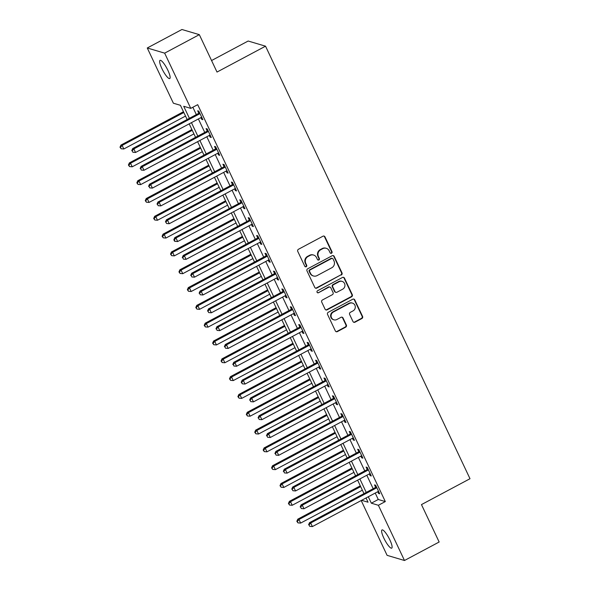 <?xml version="1.0" encoding="UTF-8"?>
<svg xmlns="http://www.w3.org/2000/svg" width="590" height="590" viewBox="0 0 590 590"><rect width="100%" height="100%" fill="white"/><g stroke="black" fill="none" stroke-linecap="round" stroke-linejoin="round"><path stroke-width="0.89" d="M331.514 253.235A1.106 1.055 106.5 0 0 332.008 251.746L324.979 236.885A1.586 1.505 106.5 0 0 322.959 236.207L298.459 249.275A1.586 1.505 106.5 0 0 297.758 251.399L304.787 266.267A1.106 1.055 106.5 0 0 306.203 266.732A1.106 1.055 106.5 0 0 306.689 265.249L305.782 263.324A5.059 4.823 106.5 0 1 308.017 256.525L310.06 255.433A5.059 4.823 106.5 0 1 316.535 257.587L317.442 259.512A1.106 1.055 106.5 0 0 318.858 259.983A1.106 1.055 106.5 0 0 319.345 258.494L318.438 256.576A5.059 4.823 106.5 0 1 320.68 249.777L322.723 248.685A5.059 4.823 106.5 0 1 329.191 250.839L330.098 252.763A1.106 1.055 106.5 0 0 331.514 253.235M330.511 253.213A1.106 1.055 106.5 0 0 331.536 251.606L324.507 236.745A1.586 1.505 106.5 0 0 323.829 236.044M305.192 266.717A1.106 1.055 106.5 0 0 306.217 265.109L305.31 263.184L305.782 263.324M317.855 259.969A1.106 1.055 106.5 0 0 318.88 258.361L317.966 256.436L318.438 256.576M383.861 538.146A10.318 2.286 61.9 0 1 382.01 529.938A10.318 2.286 61.9 0 1 389.872 539.931A10.318 2.286 61.9 0 1 391.716 548.139A10.318 2.286 61.9 0 1 383.861 538.146M161.881 68.558A10.318 2.286 61.9 0 1 160.038 60.35A10.318 2.286 61.9 0 1 167.899 70.343A10.318 2.286 61.9 0 1 169.743 78.551A10.318 2.286 61.9 0 1 161.881 68.558M352.975 321.528A1.586 1.505 106.5 0 0 354.996 322.199L361.869 318.534A1.586 1.505 106.5 0 0 362.57 316.41L354.767 299.904A1.586 1.505 106.5 0 0 352.746 299.226L328.247 312.294A1.586 1.505 106.5 0 0 327.546 314.418L335.349 330.931A1.586 1.505 106.5 0 0 337.369 331.602L345.674 327.17A1.586 1.505 106.5 0 0 346.374 325.046L343.033 317.981A1.586 1.505 106.5 0 0 341.013 317.309L336.897 319.507A4.233 4.034 106.5 0 1 331.093 316.196A4.233 4.034 106.5 0 1 333.357 312.022L349.487 303.422A4.233 4.034 106.5 0 1 355.291 306.734A4.233 4.034 106.5 0 1 353.026 310.901L350.335 312.339A1.586 1.505 106.5 0 0 349.634 314.463L352.975 321.528M187.141 119.512L180.422 105.3L173.379 103.213L147.271 47.989L181.941 29.5L199.324 34.655L217.009 72.061L265.537 46.182L470.001 478.719L421.467 504.598L439.152 542.011L404.482 560.5L387.099 555.345L361.198 500.541M199.324 34.655L164.654 53.144L190.762 108.368L183.711 106.281L189.405 118.31M375.225 493.056L378.264 499.487L385.314 501.574L197.694 104.673L190.762 108.368M385.314 501.574L378.374 505.276L404.482 560.5M341.308 275.029A1.586 1.505 106.5 0 0 342.008 272.905L334.206 256.399A1.586 1.505 106.5 0 0 332.185 255.721L307.685 268.789A1.586 1.505 106.5 0 0 306.984 270.913L314.787 287.426A1.586 1.505 106.5 0 0 316.808 288.097L340.836 274.888A1.586 1.505 106.5 0 0 341.536 272.764L333.733 256.259A1.586 1.505 106.5 0 0 333.055 255.559M344.486 278.148L352.289 294.653A1.586 1.505 106.5 0 1 351.588 296.785L327.089 309.846A1.586 1.505 106.5 0 1 325.068 309.175L321.727 302.11A1.586 1.505 106.5 0 1 322.428 299.986L332.362 294.69A1.586 1.505 106.5 0 0 333.062 292.559L330.85 287.876A1.586 1.505 106.5 0 0 328.829 287.205L318.482 292.721A1.106 1.055 106.5 0 1 316.963 291.851A1.106 1.055 106.5 0 1 317.553 290.759L342.466 277.477A1.586 1.505 106.5 0 1 344.486 278.148L344.014 278.008L351.817 294.521L352.289 294.653M192.856 107.247L196.337 114.615M198.388 118.951L204.752 132.425M206.81 136.769L213.174 150.244M215.232 154.58L221.597 168.054M223.647 172.398L230.019 185.872M232.069 190.216L238.441 203.683M240.491 208.027L246.863 221.501M248.914 225.845L255.278 239.311M257.336 243.655L263.701 257.129M265.751 261.473L272.123 274.947M274.173 279.284L280.545 292.758M282.595 297.102L288.967 310.576M291.018 314.913L297.382 328.387M299.44 332.731L305.804 346.205M307.862 350.541L314.227 364.015M316.277 368.359L322.649 381.833M324.699 386.17L331.071 399.644M333.121 403.988L339.493 417.462M341.544 421.798L347.908 435.273M349.966 439.616L356.331 453.091M358.381 457.427L364.753 470.901M366.803 475.245L373.175 488.719M200.888 117.624L201.699 119.335L202.871 119.682L198.83 111.134L197.657 110.787L198.749 113.103M209.31 135.434L210.121 137.153L211.294 137.5L207.252 128.952L206.08 128.598L207.171 130.921M217.732 153.253L218.543 154.964L219.716 155.317L215.675 146.763L214.494 146.416L215.593 148.732M226.147 171.063L226.958 172.782L228.138 173.128L224.097 164.581L222.917 164.227L224.016 166.55M234.569 188.881L235.381 190.592L236.553 190.946L232.512 182.391L231.339 182.044L232.438 184.36M242.992 206.692L243.803 208.41L244.975 208.757L240.934 200.209L239.761 199.855L240.853 202.178M251.414 224.51L252.225 226.221L253.398 226.575L249.356 218.02L248.184 217.673L249.275 219.989M259.836 242.32L260.647 244.039L261.82 244.385L257.778 235.838L256.606 235.491L257.697 237.807M268.251 260.138L269.062 261.849L270.242 262.203L266.201 253.648L265.021 253.302L266.12 255.618M276.673 277.949L277.484 279.667L278.657 280.014L274.616 271.466L273.443 271.12L274.542 273.435M285.095 295.767L285.907 297.485L287.079 297.832L283.038 289.277L281.865 288.93L282.964 291.246M293.518 313.578L294.329 315.296L295.502 315.643L291.46 307.095L290.287 306.748L291.379 309.064M301.94 331.396L302.751 333.114L303.924 333.461L299.882 324.906L298.71 324.559L299.801 326.875M310.362 349.206L311.166 350.925L312.346 351.271L308.305 342.724L307.125 342.377L308.223 344.693M318.777 367.024L319.588 368.743L320.768 369.089L316.719 360.534L315.547 360.188L316.646 362.511M327.199 384.842L328.011 386.553L329.183 386.9L325.142 378.352L323.969 378.006L325.068 380.321M335.622 402.653L336.433 404.371L337.605 404.718L333.564 396.163L332.391 395.816L333.483 398.139M344.044 420.471L344.855 422.182L346.028 422.529L341.986 413.981L340.814 413.634L341.905 415.95M352.466 438.281L353.277 440L354.45 440.347L350.408 431.799L349.228 431.445L350.327 433.768M360.881 456.1L361.692 457.811L362.872 458.157L358.831 449.61L357.651 449.263L358.75 451.579M369.303 473.91L370.114 475.628L371.287 475.975L367.245 467.428L366.073 467.074L367.172 469.397M377.725 491.728L378.537 493.439L379.709 493.793L375.668 485.238L374.495 484.892L375.594 487.207M265.537 46.182L248.161 41.027L211.559 60.541M147.271 47.989L164.654 53.144M361.633 500.313L368.042 502.208L366.036 497.96M363.978 493.624L357.614 480.149M355.564 475.805L349.192 462.331M347.141 457.988L340.769 444.521M338.719 440.177L332.347 426.703M330.297 422.359L323.932 408.892M321.875 404.548L315.51 391.074M313.46 386.73L307.088 373.264M305.037 368.92L298.665 355.445M296.615 351.102L290.243 337.628M288.193 333.291L281.828 319.817M279.771 315.473L273.406 301.999M271.348 297.662L264.984 284.188M262.933 279.844L256.562 266.37M254.511 262.034L248.139 248.56M246.089 244.216L239.717 230.742M237.667 226.405L231.302 212.931M229.244 208.587L222.88 195.113M220.83 190.777L214.458 177.302M212.407 172.959L206.035 159.484M203.985 155.148L197.613 141.674M195.563 137.33L189.198 123.856M368.293 496.758L371.331 503.189L378.374 505.276M191.455 122.654L197.82 136.128M199.877 140.464L206.242 153.938M208.292 158.282L214.664 171.756M216.714 176.093L223.086 189.567M225.137 193.911L231.509 207.385M233.559 211.721L239.924 225.196M241.981 229.54L248.346 243.014M250.396 247.357L256.768 260.824M258.818 265.168L265.19 278.642M267.241 282.986L273.613 296.453M275.663 300.797L282.035 314.271M284.085 318.615L290.45 332.089M292.507 336.425L298.872 349.9M300.922 354.243L307.294 367.718M309.344 372.054L315.716 385.528M317.767 389.872L324.139 403.346M326.189 407.683L332.554 421.157M334.611 425.501L340.976 438.975M343.026 443.311L349.398 456.785M351.448 461.129L357.82 474.603M359.87 478.94L366.243 492.414M378.264 499.487L371.331 503.189M201.699 119.335L202.503 118.907M210.121 137.153L210.925 136.718M218.543 154.964L219.347 154.536M226.958 172.782L227.769 172.354M235.381 190.592L236.192 190.164M243.803 208.41L244.607 207.982M252.225 226.221L253.029 225.793M260.647 244.039L261.451 243.611M269.062 261.849L269.873 261.422M277.484 279.667L278.296 279.24M285.907 297.485L286.711 297.05M294.329 315.296L295.133 314.868M302.751 333.114L303.555 332.679M311.166 350.925L311.977 350.497M319.588 368.743L320.4 368.308M328.011 386.553L328.814 386.125M336.433 404.371L337.237 403.936M344.855 422.182L345.659 421.754M353.277 440L354.081 439.565M361.692 457.811L362.503 457.383M370.114 475.628L370.926 475.193M378.537 493.439L379.341 493.011M326.277 248.309L325.805 248.169A5.059 4.823 106.5 0 0 322.251 248.545L322.723 248.685M317.966 256.436A5.059 4.823 106.5 0 1 320.208 249.636L322.251 248.545M313.615 255.057L313.15 254.917A5.059 4.823 106.5 0 0 309.595 255.3L310.06 255.433M305.31 263.184A5.059 4.823 106.5 0 1 307.552 256.385L309.595 255.3M315.466 288.127A1.586 1.505 106.5 0 0 316.336 287.957L340.836 274.888M333.026 258.951A1.106 1.055 106.5 0 0 331.61 258.479L310.104 269.947A1.106 1.055 106.5 0 0 309.617 271.437L310.576 273.465A5.059 4.823 106.5 0 0 317.044 275.619L331.742 267.779A5.059 4.823 106.5 0 0 333.984 260.979L333.026 258.951M332.391 258.398L331.919 258.258A1.106 1.055 106.5 0 0 331.138 258.339L331.61 258.479M313.489 275.995L313.017 275.855A5.059 4.823 106.5 0 1 310.104 273.325L309.145 271.297A1.106 1.055 106.5 0 1 309.632 269.814L331.138 258.339M325.746 309.875A1.586 1.505 106.5 0 0 326.617 309.706L351.124 296.645A1.586 1.505 106.5 0 0 351.817 294.521M329.935 287.087L329.471 286.947A1.586 1.505 106.5 0 0 328.357 287.065L318.482 292.721M317.479 292.706A1.106 1.055 106.5 0 0 318.01 292.581M342.672 289.189A4.233 4.034 106.5 0 0 342.112 281.386A4.233 4.034 106.5 0 0 339.139 281.703L333.453 284.734A1.586 1.505 106.5 0 0 332.753 286.858L334.973 291.548A1.586 1.505 106.5 0 0 336.993 292.22L342.672 289.189M342.112 281.386L341.64 281.246A4.233 4.034 106.5 0 0 338.667 281.563L339.139 281.703M335.88 292.338L335.415 292.197A1.586 1.505 106.5 0 1 334.501 291.408L332.288 286.718A1.586 1.505 106.5 0 1 332.981 284.594L338.667 281.563M344.014 278.008A1.586 1.505 106.5 0 0 343.336 277.307M352.459 303.105L351.987 302.965A4.233 4.034 106.5 0 0 349.015 303.282L349.487 303.422M333.925 319.824L333.453 319.684A4.233 4.034 106.5 0 1 332.885 311.881L349.015 303.282M336.035 331.632A1.586 1.505 106.5 0 0 336.905 331.462L345.209 327.03A1.586 1.505 106.5 0 0 345.902 324.906L342.569 317.848A1.586 1.505 106.5 0 0 341.883 317.14M353.661 322.229A1.586 1.505 106.5 0 0 354.531 322.059L361.405 318.394A1.586 1.505 106.5 0 0 362.105 316.269L354.302 299.764A1.586 1.505 106.5 0 0 353.617 299.064M183.46 111.731L120.943 145.074L122.123 145.42L123.804 148.982L185.518 116.075M183.829 112.513L122.123 145.42L120.471 147.345L119.999 147.212L121.142 148.776L120.471 147.345M123.804 148.982L121.142 148.776M119.999 147.212L120.943 145.074M199.317 113.995L198.144 113.649L132.691 148.555L133.864 148.901L199.317 113.995A1.615 1.534 106.5 0 0 199.789 113.619L199.929 113.45M132.212 150.834L132.89 152.257L132.212 150.834L133.864 148.901L135.545 152.471L200.998 117.558A1.615 1.534 106.5 0 1 201.566 117.388L201.78 117.366M198.144 113.649A1.615 1.534 106.5 0 0 198.609 113.273L199.398 112.343M132.691 148.555L131.747 150.693M132.89 152.257L135.545 152.471M191.883 129.549L129.365 162.892L130.537 163.238L132.226 166.8L193.94 133.886M192.252 130.324L130.537 163.238L128.893 165.163L128.421 165.023L129.564 166.587L128.893 165.163M132.226 166.8L129.564 166.587M128.421 165.023L129.365 162.892M200.305 147.36L137.787 180.702L138.96 181.049L140.649 184.611L202.355 151.704M200.674 148.142L138.96 181.049L137.315 182.974L136.843 182.841L137.986 184.405L137.315 182.974M140.649 184.611L137.986 184.405M136.843 182.841L137.787 180.702M208.727 165.178L146.209 198.52L147.382 198.867L149.064 202.429L210.778 169.514M209.096 165.952L147.382 198.867L145.73 200.792L145.265 200.652L146.409 202.215L145.73 200.792M149.064 202.429L146.409 202.215M145.265 200.652L146.209 198.52M207.739 131.813L206.559 131.467L141.113 166.373L142.286 166.719L207.739 131.813A1.615 1.534 106.5 0 0 208.204 131.43L208.344 131.268M140.634 168.644L141.312 170.067L140.634 168.644L142.286 166.719L143.967 170.281L209.421 135.376A1.615 1.534 106.5 0 1 209.988 135.206L210.195 135.184M206.559 131.467A1.615 1.534 106.5 0 0 207.031 131.083L207.82 130.154M141.113 166.373L140.169 168.504M141.312 170.067L143.967 170.281M216.161 149.624L214.981 149.277L149.536 184.183L150.708 184.537L216.161 149.624A1.615 1.534 106.5 0 0 216.626 149.248L216.766 149.078M149.056 186.462L149.727 187.886L149.056 186.462L150.708 184.537L152.39 188.099L217.843 153.194A1.615 1.534 106.5 0 1 218.411 153.017L218.617 152.994M214.981 149.277A1.615 1.534 106.5 0 0 215.453 148.901L216.242 147.972M149.536 184.183L148.584 186.322M149.727 187.886L152.39 188.099M224.576 167.442L223.404 167.095L157.95 202.001L159.13 202.348L224.576 167.442A1.615 1.534 106.5 0 0 225.048 167.066L225.188 166.896M157.478 204.273L158.15 205.696L157.478 204.273L159.13 202.348L160.812 205.91L226.265 171.004A1.615 1.534 106.5 0 1 226.833 170.834L227.039 170.812M223.404 167.095A1.615 1.534 106.5 0 0 223.876 166.712L224.665 165.783M157.95 202.001L157.006 204.133M158.15 205.696L160.812 205.91M217.15 182.989L154.632 216.331L155.804 216.678L157.486 220.247L219.2 187.332M217.518 183.77L155.804 216.678L154.152 218.61L153.688 218.47L154.831 220.033L154.152 218.61M157.486 220.247L154.831 220.033M153.688 218.47L154.632 216.331M232.998 185.253L231.826 184.906L166.373 219.812L167.545 220.166L232.998 185.253A1.615 1.534 106.5 0 0 233.47 184.877L233.611 184.714M165.901 222.091L166.572 223.514L165.901 222.091L167.545 220.166L169.234 223.728L234.687 188.822A1.615 1.534 106.5 0 1 235.248 188.645L235.462 188.623M231.826 184.906A1.615 1.534 106.5 0 0 232.298 184.53L233.087 183.601M166.373 219.812L165.429 221.951M166.572 223.514L169.234 223.728M225.572 200.806L163.047 234.149L164.227 234.495L165.908 238.058L227.622 205.143M225.933 201.581L164.227 234.495L162.575 236.42L162.103 236.28L163.246 237.844L162.575 236.42M165.908 238.058L163.246 237.844M162.103 236.28L163.047 234.149M241.421 203.071L240.248 202.724L174.795 237.63L175.968 237.977L241.421 203.071A1.615 1.534 106.5 0 0 241.893 202.695L242.033 202.525M174.316 239.901L173.851 239.761L174.522 241.192L174.994 241.325L174.316 239.901L175.968 237.977L177.656 241.539L243.102 206.633A1.615 1.534 106.5 0 1 243.67 206.463L243.884 206.441M240.248 202.724A1.615 1.534 106.5 0 0 240.713 202.341L241.502 201.411M174.795 237.63L173.851 239.761M174.994 241.325L177.656 241.539M233.987 218.617L171.469 251.959L172.649 252.306L174.33 255.876L236.044 222.961M234.355 219.399L172.649 252.306L170.997 254.238L170.525 254.098L171.668 255.662L170.997 254.238M174.33 255.876L171.668 255.662M170.525 254.098L171.469 251.959M249.843 220.889L248.67 220.535L183.217 255.441L184.39 255.794L249.843 220.889A1.615 1.534 106.5 0 0 250.308 220.505L250.455 220.343M182.738 257.719L183.416 259.143L182.738 257.719L184.39 255.794L186.071 259.357L251.524 224.451A1.615 1.534 106.5 0 1 252.092 224.274L252.299 224.252M248.67 220.535A1.615 1.534 106.5 0 0 249.135 220.159L249.924 219.229M183.217 255.441L182.273 257.579M183.416 259.143L186.071 259.357M242.409 236.435L179.891 269.778L181.064 270.124L182.753 273.686L244.459 240.772M242.778 237.209L181.064 270.124L179.419 272.049L178.947 271.909L180.09 273.472L179.419 272.049M182.753 273.686L180.09 273.472M178.947 271.909L179.891 269.778M258.265 238.699L257.085 238.353L191.639 273.259L192.812 273.605L258.265 238.699A1.615 1.534 106.5 0 0 258.73 238.323L258.87 238.154M191.16 275.53L191.831 276.961L191.16 275.53L192.812 273.605L194.494 277.167L259.947 242.261A1.615 1.534 106.5 0 1 260.514 242.092L260.721 242.07M257.085 238.353A1.615 1.534 106.5 0 0 257.557 237.969L258.346 237.04M191.639 273.259L190.688 275.39M191.831 276.961L194.494 277.167M250.831 254.246L188.313 287.588L189.486 287.942L191.175 291.504L252.881 258.59M251.2 255.028L189.486 287.942L187.834 289.867L187.369 289.727L188.512 291.29L187.834 289.867M191.175 291.504L188.512 291.29M187.369 289.727L188.313 287.588M266.68 256.517L265.507 256.163L200.054 291.069L201.234 291.423L266.68 256.517A1.615 1.534 106.5 0 0 267.152 256.134L267.292 255.971M199.582 293.348L200.253 294.771L199.582 293.348L201.234 291.423L202.916 294.985L268.369 260.079A1.615 1.534 106.5 0 1 268.937 259.902L269.143 259.88M265.507 256.163A1.615 1.534 106.5 0 0 265.979 255.787L266.769 254.858M200.054 291.069L199.11 293.208M200.253 294.771L202.916 294.985M259.253 272.064L196.736 305.406L197.908 305.753L199.59 309.315L261.304 276.4M259.622 272.838L197.908 305.753L196.256 307.678L195.792 307.538L196.935 309.101L196.256 307.678M199.59 309.315L196.935 309.101M195.792 307.538L196.736 305.406M275.102 274.328L273.93 273.981L208.477 308.887L209.649 309.234L275.102 274.328A1.615 1.534 106.5 0 0 275.574 273.952L275.714 273.782M208.005 311.159L208.676 312.589L208.005 311.159L209.649 309.234L211.338 312.796L276.791 277.89A1.615 1.534 106.5 0 1 277.352 277.72L277.566 277.698M273.93 273.981A1.615 1.534 106.5 0 0 274.402 273.598L275.191 272.669M208.477 308.887L207.532 311.019M208.676 312.589L211.338 312.796M267.676 289.874L205.158 323.217L206.33 323.571L208.012 327.133L269.726 294.218M268.037 290.656L206.33 323.571L204.678 325.496L204.206 325.356L205.35 326.919L204.678 325.496M208.012 327.133L205.35 326.919M204.206 325.356L205.158 323.217M283.524 292.146L282.352 291.792L216.899 326.705L218.071 327.052L283.524 292.146A1.615 1.534 106.5 0 0 283.997 291.762L284.137 291.6M216.427 328.977L217.098 330.4L216.427 328.977L218.071 327.052L219.76 330.614L285.206 295.708A1.615 1.534 106.5 0 1 285.774 295.531L285.988 295.509M282.352 291.792A1.615 1.534 106.5 0 0 282.817 291.416L283.613 290.487M216.899 326.705L215.955 328.837M217.098 330.4L219.76 330.614M276.091 307.692L213.573 341.035L214.753 341.381L216.434 344.944L278.148 312.036M276.459 308.467L214.753 341.381L213.101 343.306L212.629 343.166L213.772 344.73L213.101 343.306M216.434 344.944L213.772 344.73M212.629 343.166L213.573 341.035M291.947 309.957L290.774 309.61L225.321 344.516L226.494 344.862L291.947 309.957A1.615 1.534 106.5 0 0 292.411 309.58L292.559 309.411M224.842 346.787L225.52 348.218L224.842 346.787L226.494 344.862L228.175 348.425L293.628 313.519A1.615 1.534 106.5 0 1 294.196 313.349L294.41 313.327M290.774 309.61A1.615 1.534 106.5 0 0 291.239 309.234L292.028 308.297M225.321 344.516L224.377 346.655M225.52 348.218L228.175 348.425M284.513 325.503L221.995 358.845L223.168 359.199L224.856 362.762L286.563 329.847M284.882 326.285L223.168 359.199L221.523 361.124L221.051 360.984L222.194 362.548L221.523 361.124M224.856 362.762L222.194 362.548M221.051 360.984L221.995 358.845M300.369 327.775L299.189 327.421L233.743 362.334L234.916 362.68L300.369 327.775A1.615 1.534 106.5 0 0 300.834 327.391L300.974 327.229M233.264 364.605L233.942 366.029L233.264 364.605L234.916 362.68L236.597 366.243L302.05 331.337A1.615 1.534 106.5 0 1 302.618 331.16L302.825 331.138M299.189 327.421A1.615 1.534 106.5 0 0 299.661 327.044L300.45 326.115M233.743 362.334L232.792 364.465M233.942 366.029L236.597 366.243M292.935 343.321L230.417 376.663L231.59 377.01L233.279 380.572L294.985 347.665M293.304 344.095L231.59 377.01L229.945 378.935L229.473 378.795L230.616 380.366L229.945 378.935M233.279 380.572L230.616 380.366M229.473 378.795L230.417 376.663M308.791 345.585L307.611 345.239L242.158 380.144L243.338 380.491L308.791 345.585A1.615 1.534 106.5 0 0 309.256 345.209L309.396 345.039M241.686 382.416L241.214 382.283L242.357 383.847L241.686 382.416L243.338 380.491L245.02 384.053L310.473 349.147A1.615 1.534 106.5 0 1 311.041 348.978L311.247 348.956M307.611 345.239A1.615 1.534 106.5 0 0 308.083 344.862L308.872 343.926M242.158 380.144L241.214 382.283M242.357 383.847L245.02 384.053M301.357 361.132L238.839 394.474L240.012 394.828L241.694 398.39L303.408 365.476M301.726 361.913L240.012 394.828L238.36 396.753L237.895 396.613L239.039 398.176L238.36 396.753M241.694 398.39L239.039 398.176M237.895 396.613L238.839 394.474M317.206 363.403L316.034 363.057L250.58 397.962L251.76 398.309L317.206 363.403A1.615 1.534 106.5 0 0 317.678 363.02L317.818 362.857M250.108 400.234L250.78 401.657L250.108 400.234L251.76 398.309L253.442 401.871L318.895 366.965A1.615 1.534 106.5 0 1 319.456 366.788L319.669 366.774M316.034 363.057A1.615 1.534 106.5 0 0 316.506 362.673L317.295 361.744M250.58 397.962L249.636 400.094M250.78 401.657L253.442 401.871M309.78 378.95L247.262 412.292L248.434 412.639L250.116 416.201L311.83 383.294M310.148 379.731L248.434 412.639L246.782 414.564L246.31 414.423L247.461 415.994L246.782 414.564M250.116 416.201L247.461 415.994M246.31 414.423L247.262 412.292M325.628 381.214L324.456 380.867L259.003 415.773L260.175 416.12L325.628 381.214A1.615 1.534 106.5 0 0 326.1 380.838L326.241 380.668M258.531 418.052L259.202 419.475L258.531 418.052L260.175 416.12L261.864 419.682L327.31 384.776A1.615 1.534 106.5 0 1 327.878 384.606L328.092 384.584M324.456 380.867A1.615 1.534 106.5 0 0 324.92 380.491L325.717 379.562M259.003 415.773L258.059 417.912M259.202 419.475L261.864 419.682M318.194 396.76L255.677 430.103L256.856 430.457L258.538 434.019L320.252 401.104M318.563 397.542L256.856 430.457L255.205 432.382L254.732 432.241L255.876 433.805L255.205 432.382M258.538 434.019L255.876 433.805M254.732 432.241L255.677 430.103M334.051 399.032L332.878 398.685L267.425 433.591L268.598 433.938L334.051 399.032A1.615 1.534 106.5 0 0 334.523 398.648L334.663 398.486M266.945 435.863L267.624 437.286L266.945 435.863L268.598 433.938L270.286 437.5L335.732 402.594A1.615 1.534 106.5 0 1 336.3 402.417L336.514 402.402M332.878 398.685A1.615 1.534 106.5 0 0 333.343 398.302L334.132 397.372M267.425 433.591L266.481 435.722M267.624 437.286L270.286 437.5M326.617 414.578L264.099 447.921L265.271 448.267L266.96 451.829L328.674 418.922M326.985 415.36L265.271 448.267L263.627 450.192L263.155 450.052L264.298 451.623L263.627 450.192M266.96 451.829L264.298 451.623M263.155 450.052L264.099 447.921M342.473 416.842L341.3 416.496L275.847 451.402L277.02 451.748L342.473 416.842A1.615 1.534 106.5 0 0 342.938 416.466L343.085 416.297M275.368 453.68L276.046 455.104L275.368 453.68L277.02 451.748L278.701 455.318L344.154 420.404A1.615 1.534 106.5 0 1 344.722 420.235L344.929 420.213M341.3 416.496A1.615 1.534 106.5 0 0 341.765 416.12L342.554 415.19M275.847 451.402L274.903 453.54M276.046 455.104L278.701 455.318M335.039 432.396L272.521 465.739L273.694 466.085L275.382 469.647L337.089 436.733M335.408 433.171L273.694 466.085L272.049 468.01L271.577 467.87L272.72 469.434L272.049 468.01M275.382 469.647L272.72 469.434M271.577 467.87L272.521 465.739M350.895 434.66L349.715 434.314L284.269 469.22L285.442 469.566L350.895 434.66A1.615 1.534 106.5 0 0 351.36 434.277L351.5 434.115M283.79 471.491L284.461 472.915L283.79 471.491L285.442 469.566L287.124 473.128L352.577 438.223A1.615 1.534 106.5 0 1 353.144 438.046L353.351 438.031M349.715 434.314A1.615 1.534 106.5 0 0 350.187 433.93L350.976 433.001M284.269 469.22L283.318 471.351M284.461 472.915L287.124 473.128M343.461 450.207L280.943 483.549L282.116 483.896L283.797 487.458L345.511 454.551M343.83 450.989L282.116 483.896L280.464 485.821L279.999 485.688L281.142 487.251L280.464 485.821M283.797 487.458L281.142 487.251M279.999 485.688L280.943 483.549M359.31 452.471L358.137 452.124L292.684 487.03L293.864 487.377L359.31 452.471A1.615 1.534 106.5 0 0 359.782 452.095L359.922 451.925M292.212 489.309L292.883 490.733L292.212 489.309L293.864 487.377L295.546 490.946L360.999 456.033A1.615 1.534 106.5 0 1 361.567 455.864L361.773 455.841M358.137 452.124A1.615 1.534 106.5 0 0 358.609 451.748L359.399 450.819M292.684 487.03L291.74 489.169M292.883 490.733L295.546 490.946M351.883 468.025L289.366 501.367L290.538 501.714L292.22 505.276L353.934 472.361M352.252 468.799L290.538 501.714L288.886 503.639L288.421 503.499L289.565 505.062L288.886 503.639M292.22 505.276L289.565 505.062M288.421 503.499L289.366 501.367M367.732 470.289L366.56 469.942L301.106 504.848L302.279 505.195L367.732 470.289A1.615 1.534 106.5 0 0 368.204 469.906L368.344 469.743M300.635 507.12L301.306 508.543L300.635 507.12L302.279 505.195L303.968 508.757L369.421 473.851A1.615 1.534 106.5 0 1 369.982 473.682L370.195 473.659M366.56 469.942A1.615 1.534 106.5 0 0 367.032 469.559L367.821 468.63M301.106 504.848L300.163 506.98M301.306 508.543L303.968 508.757M360.306 485.836L297.78 519.178L298.96 519.525L300.642 523.087L362.356 490.179M360.667 486.617L298.96 519.525L297.308 521.449L296.836 521.317L297.98 522.88L297.308 521.449M300.642 523.087L297.98 522.88M296.836 521.317L297.78 519.178M376.155 488.1L374.982 487.753L309.529 522.659L310.701 523.013L376.155 488.1A1.615 1.534 106.5 0 0 376.627 487.724L376.767 487.554M309.057 524.938L309.728 526.361L309.057 524.938L310.701 523.013L312.39 526.575L377.836 491.669A1.615 1.534 106.5 0 1 378.404 491.492L378.618 491.47M374.982 487.753A1.615 1.534 106.5 0 0 375.447 487.377L376.236 486.448M309.529 522.659L308.585 524.798M309.728 526.361L312.39 526.575M331.536 251.606L332.008 251.746M306.217 265.109L306.689 265.249M318.88 258.361L319.345 258.494M320.208 249.636L320.68 249.777M307.552 256.385L308.017 256.525M324.507 236.745L324.979 236.885M316.336 287.957L316.808 288.097M333.733 256.259L334.206 256.399M341.536 272.764L342.008 272.905M309.632 269.814L310.104 269.947M309.145 271.297L309.617 271.437M310.104 273.325L310.576 273.465M351.124 296.645L351.588 296.785M326.617 309.706L327.089 309.846M328.357 287.065L328.829 287.205M332.981 284.594L333.453 284.734M332.288 286.718L332.753 286.858M334.501 291.408L334.973 291.548M332.885 311.881L333.357 312.022M342.569 317.848L343.033 317.981M345.902 324.906L346.374 325.046M345.209 327.03L345.674 327.17M336.905 331.462L337.369 331.602M354.302 299.764L354.767 299.904M362.105 316.269L362.57 316.41M361.405 318.394L361.869 318.534M354.531 322.059L354.996 322.199M199.789 113.619L198.609 113.273M208.204 131.43L207.031 131.083M216.626 149.248L215.453 148.901M225.048 167.066L223.876 166.712M233.47 184.877L232.298 184.53M241.893 202.695L240.713 202.341M250.308 220.505L249.135 220.159M258.73 238.323L257.557 237.969M267.152 256.134L265.979 255.787M275.574 273.952L274.402 273.598M283.997 291.762L282.817 291.416M292.411 309.58L291.239 309.234M300.834 327.391L299.661 327.044M309.256 345.209L308.083 344.862M317.678 363.02L316.506 362.673M326.1 380.838L324.92 380.491M334.523 398.648L333.343 398.302M342.938 416.466L341.765 416.12M351.36 434.277L350.187 433.93M359.782 452.095L358.609 451.748M368.204 469.906L367.032 469.559M376.627 487.724L375.447 487.377"/></g></svg>
